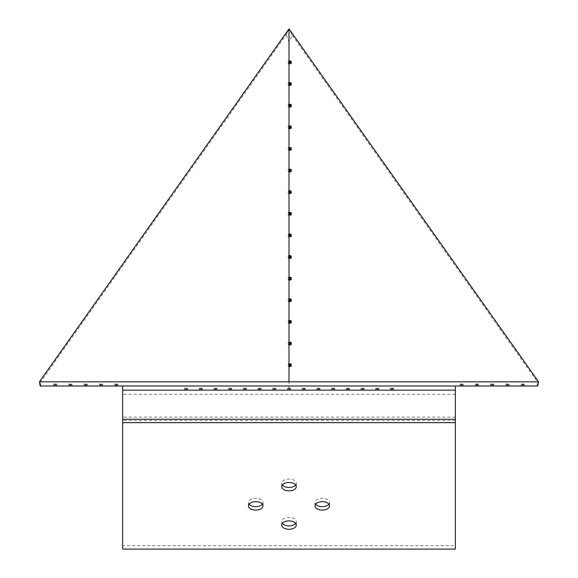 <?xml version="1.0" encoding="UTF-8"?>
<svg xmlns="http://www.w3.org/2000/svg" width="578" height="578" viewBox="0 0 578 578"><rect width="100%" height="100%" fill="white"/><g stroke="black" fill="none" stroke-linecap="round" stroke-linejoin="round"><path stroke-width="0.43" stroke-dasharray="2.89 2.17" d="M290.026 148.907A1.373 0.968 -90 0 0 289.058 147.535A1.373 0.968 -90 0 0 288.09 148.907A1.524 1.077 90 0 1 289.166 147.383A1.524 1.077 90 0 1 290.243 148.907A1.524 1.077 90 0 1 289.166 150.432A1.524 1.077 90 0 1 288.09 148.907A1.373 0.968 -90 0 0 289.058 150.28A1.373 0.968 -90 0 0 290.026 148.907M289.405 148.907A1.373 0.968 90 0 1 290.38 147.535A1.373 0.968 90 0 1 291.348 148.907A1.524 1.077 -90 0 0 290.272 147.383A1.524 1.077 -90 0 0 289.195 148.907A1.524 1.077 -90 0 0 290.272 150.432A1.524 1.077 -90 0 0 291.348 148.907A1.373 0.968 90 0 1 290.38 150.28A1.373 0.968 90 0 1 289.405 148.907M289.737 148.907A0.903 0.636 90 0 1 290.929 148.459A0.903 0.636 90 0 1 289.824 149.355A0.903 0.636 90 0 1 289.737 148.907L290.38 148.004L290.929 148.459L290.38 149.81L289.737 148.907M290.026 127.276A1.373 0.968 -90 0 0 289.058 125.91A1.373 0.968 -90 0 0 288.09 127.276A1.524 1.077 90 0 1 289.166 125.758A1.524 1.077 90 0 1 290.243 127.276A1.524 1.077 90 0 1 289.166 128.8A1.524 1.077 90 0 1 288.09 127.276A1.373 0.968 -90 0 0 289.058 128.648A1.373 0.968 -90 0 0 290.026 127.276M289.405 127.276A1.373 0.968 90 0 1 290.38 125.91A1.373 0.968 90 0 1 291.348 127.276A1.524 1.077 -90 0 0 290.272 125.758A1.524 1.077 -90 0 0 289.195 127.276A1.524 1.077 -90 0 0 290.272 128.8A1.524 1.077 -90 0 0 291.348 127.276A1.373 0.968 90 0 1 290.38 128.648A1.373 0.968 90 0 1 289.405 127.276M289.737 127.276A0.903 0.636 90 0 1 290.929 126.828A0.903 0.636 90 0 1 289.824 127.731A0.903 0.636 90 0 1 289.737 127.276L290.38 126.38L290.929 127.731L290.38 128.179L289.737 127.276M290.026 105.651A1.373 0.968 -90 0 0 289.058 104.278A1.373 0.968 -90 0 0 288.09 105.651A1.524 1.077 90 0 1 289.166 104.127A1.524 1.077 90 0 1 290.243 105.651A1.524 1.077 90 0 1 289.166 107.176A1.524 1.077 90 0 1 288.09 105.651A1.373 0.968 -90 0 0 289.058 107.017A1.373 0.968 -90 0 0 290.026 105.651M289.405 105.651A1.373 0.968 90 0 1 290.38 104.278A1.373 0.968 90 0 1 291.348 105.651A1.524 1.077 -90 0 0 290.272 104.127A1.524 1.077 -90 0 0 289.195 105.651A1.524 1.077 -90 0 0 290.272 107.176A1.524 1.077 -90 0 0 291.348 105.651A1.373 0.968 90 0 1 290.38 107.017A1.373 0.968 90 0 1 289.405 105.651M289.737 105.651A0.903 0.636 90 0 1 290.929 105.203A0.903 0.636 90 0 1 289.824 106.099A0.903 0.636 90 0 1 289.737 105.651L290.38 104.748L290.929 106.099L290.38 106.554L289.737 105.651M290.026 84.02A1.373 0.968 -90 0 0 289.058 82.654A1.373 0.968 -90 0 0 288.09 84.02A1.524 1.077 90 0 1 289.166 82.502A1.524 1.077 90 0 1 290.243 84.02A1.524 1.077 90 0 1 289.166 85.544A1.524 1.077 90 0 1 288.09 84.02A1.373 0.968 -90 0 0 289.058 85.392A1.373 0.968 -90 0 0 290.026 84.02M289.405 84.02A1.373 0.968 90 0 1 290.38 82.654A1.373 0.968 90 0 1 291.348 84.02A1.524 1.077 -90 0 0 290.272 82.502A1.524 1.077 -90 0 0 289.195 84.02A1.524 1.077 -90 0 0 290.272 85.544A1.524 1.077 -90 0 0 291.348 84.02A1.373 0.968 90 0 1 290.38 85.392A1.373 0.968 90 0 1 289.405 84.02M289.737 84.02A0.903 0.636 90 0 1 290.929 83.572A0.903 0.636 90 0 1 289.824 84.475A0.903 0.636 90 0 1 289.737 84.02L290.38 83.124L290.929 84.475L290.38 84.923L289.737 84.02M290.026 62.395A1.373 0.968 -90 0 0 289.058 61.022A1.373 0.968 -90 0 0 288.09 62.395A1.524 1.077 90 0 1 289.166 60.871A1.524 1.077 90 0 1 290.243 62.395A1.524 1.077 90 0 1 289.166 63.92A1.524 1.077 90 0 1 288.09 62.395A1.373 0.968 -90 0 0 289.058 63.761A1.373 0.968 -90 0 0 290.026 62.395M289.405 62.395A1.373 0.968 90 0 1 290.38 61.022A1.373 0.968 90 0 1 291.348 62.395A1.524 1.077 -90 0 0 290.272 60.871A1.524 1.077 -90 0 0 289.195 62.395A1.524 1.077 -90 0 0 290.272 63.92A1.524 1.077 -90 0 0 291.348 62.395A1.373 0.968 90 0 1 290.38 63.761A1.373 0.968 90 0 1 289.405 62.395M289.737 62.395A0.903 0.636 90 0 1 290.929 61.947A0.903 0.636 90 0 1 289.824 62.843A0.903 0.636 90 0 1 289.737 62.395L290.38 61.492L290.929 61.947L290.38 63.291L289.737 62.395M290.026 213.788A1.373 0.968 -90 0 0 289.058 212.422A1.373 0.968 -90 0 0 288.09 213.788A1.524 1.077 90 0 1 289.166 212.271A1.524 1.077 90 0 1 290.243 213.788A1.524 1.077 90 0 1 289.166 215.312A1.524 1.077 90 0 1 288.09 213.788A1.373 0.968 -90 0 0 289.058 215.161A1.373 0.968 -90 0 0 290.026 213.788M289.405 213.788A1.373 0.968 90 0 1 290.38 212.422A1.373 0.968 90 0 1 291.348 213.788A1.524 1.077 -90 0 0 290.272 212.271A1.524 1.077 -90 0 0 289.195 213.788A1.524 1.077 -90 0 0 290.272 215.312A1.524 1.077 -90 0 0 291.348 213.788A1.373 0.968 90 0 1 290.38 215.161A1.373 0.968 90 0 1 289.405 213.788M289.737 213.788A0.903 0.636 90 0 1 290.929 213.34A0.903 0.636 90 0 1 289.824 214.243A0.903 0.636 90 0 1 289.737 213.788L290.38 212.892L290.929 214.243L290.38 214.691L289.737 213.788M290.026 192.163A1.373 0.968 -90 0 0 289.058 190.791A1.373 0.968 -90 0 0 288.09 192.163A1.524 1.077 90 0 1 289.166 190.639A1.524 1.077 90 0 1 290.243 192.163A1.524 1.077 90 0 1 289.166 193.688A1.524 1.077 90 0 1 288.09 192.163A1.373 0.968 -90 0 0 289.058 193.536A1.373 0.968 -90 0 0 290.026 192.163M289.405 192.163A1.373 0.968 90 0 1 290.38 190.791A1.373 0.968 90 0 1 291.348 192.163A1.524 1.077 -90 0 0 290.272 190.639A1.524 1.077 -90 0 0 289.195 192.163A1.524 1.077 -90 0 0 290.272 193.688A1.524 1.077 -90 0 0 291.348 192.163A1.373 0.968 90 0 1 290.38 193.536A1.373 0.968 90 0 1 289.405 192.163M289.737 192.163A0.903 0.636 90 0 1 290.929 191.715A0.903 0.636 90 0 1 289.824 192.611A0.903 0.636 90 0 1 289.737 192.163L290.38 191.26L290.929 191.715L290.38 193.066L289.737 192.163M290.026 170.532A1.373 0.968 -90 0 0 289.058 169.166A1.373 0.968 -90 0 0 288.09 170.532A1.524 1.077 90 0 1 289.166 169.014A1.524 1.077 90 0 1 290.243 170.532A1.524 1.077 90 0 1 289.166 172.056A1.524 1.077 90 0 1 288.09 170.532A1.373 0.968 -90 0 0 289.058 171.904A1.373 0.968 -90 0 0 290.026 170.532M289.405 170.532A1.373 0.968 90 0 1 290.38 169.166A1.373 0.968 90 0 1 291.348 170.532A1.524 1.077 -90 0 0 290.272 169.014A1.524 1.077 -90 0 0 289.195 170.532A1.524 1.077 -90 0 0 290.272 172.056A1.524 1.077 -90 0 0 291.348 170.532A1.373 0.968 90 0 1 290.38 171.904A1.373 0.968 90 0 1 289.405 170.532M289.737 170.532A0.903 0.636 90 0 1 290.929 170.084A0.903 0.636 90 0 1 289.824 170.987A0.903 0.636 90 0 1 289.737 170.532L290.38 169.636L290.929 170.987L290.38 171.435L289.737 170.532M290.026 235.419A1.373 0.968 -90 0 0 289.058 234.047A1.373 0.968 -90 0 0 288.09 235.419A1.524 1.077 90 0 1 289.166 233.895A1.524 1.077 90 0 1 290.243 235.419A1.524 1.077 90 0 1 289.166 236.944A1.524 1.077 90 0 1 288.09 235.419A1.373 0.968 -90 0 0 289.058 236.792A1.373 0.968 -90 0 0 290.026 235.419M289.405 235.419A1.373 0.968 90 0 1 290.38 234.047A1.373 0.968 90 0 1 291.348 235.419A1.524 1.077 -90 0 0 290.272 233.895A1.524 1.077 -90 0 0 289.195 235.419A1.524 1.077 -90 0 0 290.272 236.944A1.524 1.077 -90 0 0 291.348 235.419A1.373 0.968 90 0 1 290.38 236.792A1.373 0.968 90 0 1 289.405 235.419M289.737 235.419A0.903 0.636 90 0 1 290.929 234.971A0.903 0.636 90 0 1 289.824 235.867A0.903 0.636 90 0 1 289.737 235.419L290.38 234.516L290.929 235.867L290.38 236.323L289.737 235.419M290.026 343.563A1.373 0.968 -90 0 0 289.058 342.19A1.373 0.968 -90 0 0 288.09 343.563A1.524 1.077 90 0 1 289.166 342.039A1.524 1.077 90 0 1 290.243 343.563A1.524 1.077 90 0 1 289.166 345.08A1.524 1.077 90 0 1 288.09 343.563A1.373 0.968 -90 0 0 289.058 344.929A1.373 0.968 -90 0 0 290.026 343.563M289.405 343.563A1.373 0.968 90 0 1 290.38 342.19A1.373 0.968 90 0 1 291.348 343.563A1.524 1.077 -90 0 0 290.272 342.039A1.524 1.077 -90 0 0 289.195 343.563A1.524 1.077 -90 0 0 290.272 345.08A1.524 1.077 -90 0 0 291.348 343.563A1.373 0.968 90 0 1 290.38 344.929A1.373 0.968 90 0 1 289.405 343.563M289.737 343.563A0.903 0.636 90 0 1 290.929 343.108A0.903 0.636 90 0 1 289.824 344.011A0.903 0.636 90 0 1 289.737 343.563L290.38 342.66L290.929 343.108L290.38 344.459L289.737 343.563M290.026 321.932A1.373 0.968 -90 0 0 289.058 320.559A1.373 0.968 -90 0 0 288.09 321.932A1.524 1.077 90 0 1 289.166 320.407A1.524 1.077 90 0 1 290.243 321.932A1.524 1.077 90 0 1 289.166 323.456A1.524 1.077 90 0 1 288.09 321.932A1.373 0.968 -90 0 0 289.058 323.304A1.373 0.968 -90 0 0 290.026 321.932M289.405 321.932A1.373 0.968 90 0 1 290.38 320.559A1.373 0.968 90 0 1 291.348 321.932A1.524 1.077 -90 0 0 290.272 320.407A1.524 1.077 -90 0 0 289.195 321.932A1.524 1.077 -90 0 0 290.272 323.456A1.524 1.077 -90 0 0 291.348 321.932A1.373 0.968 90 0 1 290.38 323.304A1.373 0.968 90 0 1 289.405 321.932M289.737 321.932A0.903 0.636 90 0 1 290.929 321.484A0.903 0.636 90 0 1 289.824 322.38A0.903 0.636 90 0 1 289.737 321.932L290.38 321.028L290.929 321.484L290.38 322.835L289.737 321.932M290.026 300.307A1.373 0.968 -90 0 0 289.058 298.934A1.373 0.968 -90 0 0 288.09 300.307A1.524 1.077 90 0 1 289.166 298.783A1.524 1.077 90 0 1 290.243 300.307A1.524 1.077 90 0 1 289.166 301.824A1.524 1.077 90 0 1 288.09 300.307A1.373 0.968 -90 0 0 289.058 301.673A1.373 0.968 -90 0 0 290.026 300.307M289.405 300.307A1.373 0.968 90 0 1 290.38 298.934A1.373 0.968 90 0 1 291.348 300.307A1.524 1.077 -90 0 0 290.272 298.783A1.524 1.077 -90 0 0 289.195 300.307A1.524 1.077 -90 0 0 290.272 301.824A1.524 1.077 -90 0 0 291.348 300.307A1.373 0.968 90 0 1 290.38 301.673A1.373 0.968 90 0 1 289.405 300.307M289.737 300.307A0.903 0.636 90 0 1 290.929 299.852A0.903 0.636 90 0 1 289.824 300.755A0.903 0.636 90 0 1 289.737 300.307L290.38 299.404L290.929 299.852L290.38 301.203L289.737 300.307M290.026 278.675A1.373 0.968 -90 0 0 289.058 277.303A1.373 0.968 -90 0 0 288.09 278.675A1.524 1.077 90 0 1 289.166 277.151A1.524 1.077 90 0 1 290.243 278.675A1.524 1.077 90 0 1 289.166 280.2A1.524 1.077 90 0 1 288.09 278.675A1.373 0.968 -90 0 0 289.058 280.048A1.373 0.968 -90 0 0 290.026 278.675M289.405 278.675A1.373 0.968 90 0 1 290.38 277.303A1.373 0.968 90 0 1 291.348 278.675A1.524 1.077 -90 0 0 290.272 277.151A1.524 1.077 -90 0 0 289.195 278.675A1.524 1.077 -90 0 0 290.272 280.2A1.524 1.077 -90 0 0 291.348 278.675A1.373 0.968 90 0 1 290.38 280.048A1.373 0.968 90 0 1 289.405 278.675M289.737 278.675A0.903 0.636 90 0 1 290.929 278.228A0.903 0.636 90 0 1 289.824 279.123A0.903 0.636 90 0 1 289.737 278.675L290.38 277.772L290.929 278.228L290.38 279.579L289.737 278.675M290.026 257.051A1.373 0.968 -90 0 0 289.058 255.678A1.373 0.968 -90 0 0 288.09 257.051A1.524 1.077 90 0 1 289.166 255.527A1.524 1.077 90 0 1 290.243 257.051A1.524 1.077 90 0 1 289.166 258.568A1.524 1.077 90 0 1 288.09 257.051A1.373 0.968 -90 0 0 289.058 258.417A1.373 0.968 -90 0 0 290.026 257.051M289.405 257.051A1.373 0.968 90 0 1 290.38 255.678A1.373 0.968 90 0 1 291.348 257.051A1.524 1.077 -90 0 0 290.272 255.527A1.524 1.077 -90 0 0 289.195 257.051A1.524 1.077 -90 0 0 290.272 258.568A1.524 1.077 -90 0 0 291.348 257.051A1.373 0.968 90 0 1 290.38 258.417A1.373 0.968 90 0 1 289.405 257.051M289.737 257.051A0.903 0.636 90 0 1 290.929 256.596A0.903 0.636 90 0 1 289.824 257.499A0.903 0.636 90 0 1 289.737 257.051L290.38 256.148L290.929 256.596L290.38 257.947L289.737 257.051M202.141 388.149L199.396 388.149L202.293 388.3L199.244 388.3L199.244 389.861L202.293 389.861L199.396 390.013L202.293 389.861L202.141 388.149L199.396 388.149M199.865 390.013L200.768 390.013L199.988 389.89M187.431 388.149L184.693 388.149L187.583 388.3L184.541 388.3L184.541 389.861L187.583 389.861L184.693 390.013L187.583 389.861L187.431 388.149L184.693 388.149M185.162 390.013L186.065 390.013L185.285 389.89M378.604 388.149L375.859 388.149L378.756 388.3L375.707 388.3L375.707 389.861L378.756 389.861L375.859 390.013L378.756 389.861L378.604 388.149L375.859 388.149M376.329 390.013L377.232 390.013L376.451 389.89M393.307 388.149L390.569 388.149L393.459 388.3L390.417 388.3L390.417 389.861L393.459 389.861L390.569 390.013L393.459 389.861L393.307 388.149L390.569 388.149M391.039 390.013L391.935 390.013L391.154 389.89M231.547 388.149L228.809 388.149L231.699 388.3L228.657 388.3L228.657 389.861L231.699 389.861L228.809 390.013L231.699 389.861L231.547 388.149L228.809 388.149M229.278 390.013L230.181 390.013L229.401 389.89M216.844 388.149L214.106 388.149L216.996 388.3L213.954 388.3L213.954 389.861L216.996 389.861L214.106 390.013L216.996 389.861L216.844 388.149L214.106 388.149M214.575 390.013L215.471 390.013L214.691 389.89M349.191 388.149L346.453 388.149L349.343 388.3L346.301 388.3L346.301 389.861L349.343 389.861L346.453 390.013L349.343 389.861L349.191 388.149L346.453 388.149M346.923 390.013L347.819 390.013L347.038 389.89M363.894 388.149L361.156 388.149L364.046 388.3L361.004 388.3L361.004 389.861L364.046 389.861L361.156 390.013L364.046 389.861L363.894 388.149L361.156 388.149M361.626 390.013L362.529 390.013L361.749 389.89M275.663 388.149L272.924 388.149L275.814 388.3L272.773 388.3L272.773 389.861L275.814 389.861L272.924 390.013L275.814 389.861L275.663 388.149L272.924 388.149M273.394 390.013L274.297 390.013L273.517 389.89M260.96 388.149L258.221 388.149L261.111 388.3L258.07 388.3L258.07 389.861L261.111 389.861L258.221 390.013L261.111 389.861L260.96 388.149L258.221 388.149M258.691 390.013L259.587 390.013L258.807 389.89M246.257 388.149L243.511 388.149L246.409 388.3L243.36 388.3L243.36 389.861L246.409 389.861L243.511 390.013L246.409 389.861L246.257 388.149L243.511 388.149M243.981 390.013L244.884 390.013L244.104 389.89M305.076 388.149L302.337 388.149L305.227 388.3L302.186 388.3L302.186 389.861L305.227 389.861L302.337 390.013L305.227 389.861L305.076 388.149L302.337 388.149M302.807 390.013L303.703 390.013L302.923 389.89M319.779 388.149L317.04 388.149L319.93 388.3L316.889 388.3L316.889 389.861L319.93 389.861L317.04 390.013L319.93 389.861L319.779 388.149L317.04 388.149M317.51 390.013L318.413 390.013L317.633 389.89M334.489 388.149L331.743 388.149L334.64 388.3L331.591 388.3L331.591 389.861L334.64 389.861L331.743 390.013L334.64 389.861L334.489 388.149L331.743 388.149M332.213 390.013L333.116 390.013L332.336 389.89M393.517 388.149L390.36 388.149L393.517 388.149L393.517 390.143L390.36 390.143L393.517 390.143M390.36 388.149L390.36 390.143M378.814 388.149L375.649 388.149L378.814 388.149L378.814 390.143L375.649 390.143L378.814 390.143M375.649 388.149L375.649 390.143M187.64 388.149L184.483 388.149L187.64 388.149L187.64 390.143L184.483 390.143L187.64 390.143M184.483 388.149L184.483 390.143M202.351 388.149L199.186 388.149L202.351 388.149L202.351 390.143L199.186 390.143L202.351 390.143M199.186 388.149L199.186 390.143M364.104 388.149L360.947 388.149L364.104 388.149L364.104 390.143L360.947 390.143L364.104 390.143M360.947 388.149L360.947 390.143M349.401 388.149L346.244 388.149L349.401 388.149L349.401 390.143L346.244 390.143L349.401 390.143M346.244 388.149L346.244 390.143M217.053 388.149L213.896 388.149L217.053 388.149L217.053 390.143L213.896 390.143L217.053 390.143M213.896 388.149L213.896 390.143M231.756 388.149L228.599 388.149L231.756 388.149L231.756 390.143L228.599 390.143L231.756 390.143M228.599 388.149L228.599 390.143M334.698 388.149L331.534 388.149L334.698 388.149L334.698 390.143L331.534 390.143L334.698 390.143M331.534 388.149L331.534 390.143M319.988 388.149L316.831 388.149L319.988 388.149L319.988 390.143L316.831 390.143L319.988 390.143M316.831 388.149L316.831 390.143M305.285 388.149L302.128 388.149L305.285 388.149L305.285 390.143L302.128 390.143L305.285 390.143M302.128 388.149L302.128 390.143M246.466 388.149L243.302 388.149L246.466 388.149L246.466 390.143L243.302 390.143L246.466 390.143M243.302 388.149L243.302 390.143M261.169 388.149L258.012 388.149L261.169 388.149L261.169 390.143L258.012 390.143L261.169 390.143M258.012 388.149L258.012 390.143M275.872 388.149L272.715 388.149L275.872 388.149L275.872 390.143L272.715 390.143L275.872 390.143M272.715 388.149L272.715 390.143M290.582 388.149L287.418 388.149L290.582 388.149L290.582 390.143L287.418 390.143L290.582 390.143M287.418 388.149L287.418 390.143M295.661 523.393A7.276 4.205 180 0 0 296.276 521.696A7.276 4.205 180 0 0 289 517.491A7.276 4.205 180 0 0 281.724 521.696A7.276 4.205 180 0 0 282.339 523.393M295.661 484.971A7.276 4.205 180 0 0 296.276 483.273A7.276 4.205 180 0 0 289 479.075A7.276 4.205 180 0 0 281.724 483.273A7.276 4.205 180 0 0 282.339 484.971M262.383 504.182A7.276 4.205 180 0 0 263.004 502.484A7.276 4.205 180 0 0 255.729 498.279A7.276 4.205 180 0 0 248.446 502.484A7.276 4.205 180 0 0 249.067 504.182M328.933 504.182A7.276 4.205 180 0 0 329.554 502.484A7.276 4.205 180 0 0 322.271 498.279A7.276 4.205 180 0 0 314.996 502.484A7.276 4.205 180 0 0 315.617 504.182M463.007 385.851L460.269 385.851L463.159 385.699L460.117 385.699L460.117 384.139L463.159 384.139L460.269 383.987M460.269 385.851L463.159 385.699L463.007 383.987M460.738 385.851L462.422 385.851L460.861 385.728M478.302 385.851L475.564 385.851L478.454 385.699L475.412 385.699L475.412 384.139L478.454 384.139L475.564 383.987M475.564 385.851L478.454 385.699L478.302 383.987M476.034 385.851L477.71 385.851L476.156 385.728M493.598 385.851L490.859 385.851L493.749 385.699L490.708 385.699L490.708 384.139L493.749 384.139L490.859 383.987M490.859 385.851L493.749 385.699L493.598 383.987M491.329 385.851L493.005 385.851L491.445 385.728M508.893 385.851L506.147 385.851L509.045 385.699L505.996 385.699L505.996 384.139L509.045 384.139L506.147 383.987M506.147 385.851L509.045 385.699L508.893 383.987M506.617 385.851L508.3 385.851L506.74 385.728M524.181 385.851L521.443 385.851L524.333 385.699L521.291 385.699L521.291 384.139L524.333 384.139L521.443 383.987M521.443 385.851L524.333 385.699L524.181 383.987M521.912 385.851L523.596 385.851L522.035 385.728M56.557 383.987L53.819 383.987L56.709 384.139L53.667 384.139L53.667 385.699L56.709 385.699L53.819 385.851L56.709 385.699L56.557 383.987L53.819 383.987M54.289 385.851L55.185 385.851L54.404 385.728M71.853 385.851L69.107 385.851L72.004 385.699L68.955 385.699L68.955 384.139L72.004 384.139L69.107 383.987M69.107 385.851L72.004 385.699L71.853 383.987M69.577 385.851L71.26 385.851L69.7 385.728M87.141 385.851L84.402 385.851L87.292 385.699L84.251 385.699L84.251 384.139L87.292 384.139L84.402 383.987M84.402 385.851L87.292 385.699L87.141 383.987M84.872 385.851L86.555 385.851L84.995 385.728M102.436 385.851L99.698 385.851L102.588 385.699L99.546 385.699L99.546 384.139L102.588 384.139L99.698 383.987M99.698 385.851L102.588 385.699L102.436 383.987M100.167 385.851L101.844 385.851L100.29 385.728M117.731 385.851L114.993 385.851L117.883 385.699L114.841 385.699L114.841 384.139L117.883 384.139L114.993 383.987M114.993 385.851L117.883 385.699L117.731 383.987M115.463 385.851L117.139 385.851L115.578 385.728M291.587 365.188A1.582 1.12 90 0 1 290.474 366.77A1.582 1.12 90 0 1 289.354 365.188A1.582 1.12 90 0 1 290.474 363.605A1.582 1.12 90 0 1 291.587 365.188M290.178 365.188A1.582 1.12 90 0 1 289.058 366.77A1.582 1.12 90 0 1 287.938 365.188A1.582 1.12 90 0 1 289.058 363.605A1.582 1.12 90 0 1 290.178 365.188M291.587 343.563A1.582 1.12 90 0 1 290.474 345.138A1.582 1.12 90 0 1 289.354 343.563A1.582 1.12 90 0 1 290.474 341.981A1.582 1.12 90 0 1 291.587 343.563M290.178 343.563A1.582 1.12 90 0 1 289.058 345.138A1.582 1.12 90 0 1 287.938 343.563A1.582 1.12 90 0 1 289.058 341.981A1.582 1.12 90 0 1 290.178 343.563M291.587 321.932A1.582 1.12 90 0 1 290.474 323.514A1.582 1.12 90 0 1 289.354 321.932A1.582 1.12 90 0 1 290.474 320.349A1.582 1.12 90 0 1 291.587 321.932M290.178 321.932A1.582 1.12 90 0 1 289.058 323.514A1.582 1.12 90 0 1 287.938 321.932A1.582 1.12 90 0 1 289.058 320.349A1.582 1.12 90 0 1 290.178 321.932M291.587 300.307A1.582 1.12 90 0 1 290.474 301.882A1.582 1.12 90 0 1 289.354 300.307A1.582 1.12 90 0 1 290.474 298.725A1.582 1.12 90 0 1 291.587 300.307M290.178 300.307A1.582 1.12 90 0 1 289.058 301.882A1.582 1.12 90 0 1 287.938 300.307A1.582 1.12 90 0 1 289.058 298.725A1.582 1.12 90 0 1 290.178 300.307M291.587 278.675A1.582 1.12 90 0 1 290.474 280.258A1.582 1.12 90 0 1 289.354 278.675A1.582 1.12 90 0 1 290.474 277.093A1.582 1.12 90 0 1 291.587 278.675M290.178 278.675A1.582 1.12 90 0 1 289.058 280.258A1.582 1.12 90 0 1 287.938 278.675A1.582 1.12 90 0 1 289.058 277.093A1.582 1.12 90 0 1 290.178 278.675M291.587 257.051A1.582 1.12 90 0 1 290.474 258.626A1.582 1.12 90 0 1 289.354 257.051A1.582 1.12 90 0 1 290.474 255.469A1.582 1.12 90 0 1 291.587 257.051M290.178 257.051A1.582 1.12 90 0 1 289.058 258.626A1.582 1.12 90 0 1 287.938 257.051A1.582 1.12 90 0 1 289.058 255.469A1.582 1.12 90 0 1 290.178 257.051M291.587 235.419A1.582 1.12 90 0 1 290.474 237.002A1.582 1.12 90 0 1 289.354 235.419A1.582 1.12 90 0 1 290.474 233.837A1.582 1.12 90 0 1 291.587 235.419M290.178 235.419A1.582 1.12 90 0 1 289.058 237.002A1.582 1.12 90 0 1 287.938 235.419A1.582 1.12 90 0 1 289.058 233.837A1.582 1.12 90 0 1 290.178 235.419M291.587 213.788A1.582 1.12 90 0 1 290.474 215.37A1.582 1.12 90 0 1 289.354 213.788A1.582 1.12 90 0 1 290.474 212.213A1.582 1.12 90 0 1 291.587 213.788M290.178 213.788A1.582 1.12 90 0 1 289.058 215.37A1.582 1.12 90 0 1 287.938 213.788A1.582 1.12 90 0 1 289.058 212.213A1.582 1.12 90 0 1 290.178 213.788M291.587 192.163A1.582 1.12 90 0 1 290.474 193.746A1.582 1.12 90 0 1 289.354 192.163A1.582 1.12 90 0 1 290.474 190.581A1.582 1.12 90 0 1 291.587 192.163M290.178 192.163A1.582 1.12 90 0 1 289.058 193.746A1.582 1.12 90 0 1 287.938 192.163A1.582 1.12 90 0 1 289.058 190.581A1.582 1.12 90 0 1 290.178 192.163M291.587 170.532A1.582 1.12 90 0 1 290.474 172.114A1.582 1.12 90 0 1 289.354 170.532A1.582 1.12 90 0 1 290.474 168.957A1.582 1.12 90 0 1 291.587 170.532M290.178 170.532A1.582 1.12 90 0 1 289.058 172.114A1.582 1.12 90 0 1 287.938 170.532A1.582 1.12 90 0 1 289.058 168.957A1.582 1.12 90 0 1 290.178 170.532M291.587 148.907A1.582 1.12 90 0 1 290.474 150.49A1.582 1.12 90 0 1 289.354 148.907A1.582 1.12 90 0 1 290.474 147.325A1.582 1.12 90 0 1 291.587 148.907M290.178 148.907A1.582 1.12 90 0 1 289.058 150.49A1.582 1.12 90 0 1 287.938 148.907A1.582 1.12 90 0 1 289.058 147.325A1.582 1.12 90 0 1 290.178 148.907M291.587 127.276A1.582 1.12 90 0 1 290.474 128.858A1.582 1.12 90 0 1 289.354 127.276A1.582 1.12 90 0 1 290.474 125.701A1.582 1.12 90 0 1 291.587 127.276M290.178 127.276A1.582 1.12 90 0 1 289.058 128.858A1.582 1.12 90 0 1 287.938 127.276A1.582 1.12 90 0 1 289.058 125.701A1.582 1.12 90 0 1 290.178 127.276M291.587 105.651A1.582 1.12 90 0 1 290.474 107.233A1.582 1.12 90 0 1 289.354 105.651A1.582 1.12 90 0 1 290.474 104.069A1.582 1.12 90 0 1 291.587 105.651M290.178 105.651A1.582 1.12 90 0 1 289.058 107.233A1.582 1.12 90 0 1 287.938 105.651A1.582 1.12 90 0 1 289.058 104.069A1.582 1.12 90 0 1 290.178 105.651M291.587 84.02A1.582 1.12 90 0 1 290.474 85.602A1.582 1.12 90 0 1 289.354 84.02A1.582 1.12 90 0 1 290.474 82.444A1.582 1.12 90 0 1 291.587 84.02M290.178 84.02A1.582 1.12 90 0 1 289.058 85.602A1.582 1.12 90 0 1 287.938 84.02A1.582 1.12 90 0 1 289.058 82.444A1.582 1.12 90 0 1 290.178 84.02M291.587 62.395A1.582 1.12 90 0 1 290.474 63.977A1.582 1.12 90 0 1 289.354 62.395A1.582 1.12 90 0 1 290.474 60.813A1.582 1.12 90 0 1 291.587 62.395M290.178 62.395A1.582 1.12 90 0 1 289.058 63.977A1.582 1.12 90 0 1 287.938 62.395A1.582 1.12 90 0 1 289.058 60.813A1.582 1.12 90 0 1 290.178 62.395M461.641 385.988L460.059 385.988L461.641 385.988M461.641 383.987L460.059 383.987L461.641 383.987M476.929 385.988L478.512 385.988L476.929 385.988M476.929 383.987L478.512 383.987L476.929 383.987M492.225 385.988L493.807 385.988L492.225 385.988M492.225 383.987L493.807 383.987L492.225 383.987M507.52 385.988L505.938 385.988L507.52 385.988M507.52 383.987L505.938 383.987L507.52 383.987M522.815 385.988L521.233 385.988L522.815 385.988M522.815 383.987L521.233 383.987L522.815 383.987M55.185 385.988L56.767 385.988L55.185 385.988M55.185 383.987L56.767 383.987L55.185 383.987M70.48 385.988L68.898 385.988L70.48 385.988M70.48 383.987L68.898 383.987L70.48 383.987M85.775 385.988L84.193 385.988L85.775 385.988M85.775 383.987L84.193 383.987L85.775 383.987M101.071 385.988L99.488 385.988L101.071 385.988M101.071 383.987L99.488 383.987L101.071 383.987M116.359 385.988L114.776 385.988L116.359 385.988M116.359 383.987L114.776 383.987L116.359 383.987M290.373 388.149L287.627 388.149L290.524 388.3L287.476 388.3L287.476 389.861L290.524 389.861L287.627 390.013L290.524 389.861L290.373 388.149L287.627 388.149M288.097 390.013L289 390.013L288.22 389.89M290.026 365.188A1.373 0.968 -90 0 0 289.058 363.822A1.373 0.968 -90 0 0 288.09 365.188A1.524 1.077 90 0 1 289.166 363.663A1.524 1.077 90 0 1 290.243 365.188A1.524 1.077 90 0 1 289.166 366.712A1.524 1.077 90 0 1 288.09 365.188A1.373 0.968 -90 0 0 289.058 366.56A1.373 0.968 -90 0 0 290.026 365.188M289.405 365.188A1.373 0.968 90 0 1 290.38 363.822A1.373 0.968 90 0 1 291.348 365.188A1.524 1.077 -90 0 0 290.272 363.663A1.524 1.077 -90 0 0 289.195 365.188A1.524 1.077 -90 0 0 290.272 366.712A1.524 1.077 -90 0 0 291.348 365.188A1.373 0.968 90 0 1 290.38 366.56A1.373 0.968 90 0 1 289.405 365.188M289.737 365.188A0.903 0.636 90 0 1 290.929 364.74A0.903 0.636 90 0 1 289.824 365.636A0.903 0.636 90 0 1 289.737 365.188L290.38 364.292L290.929 364.74L290.38 366.091L289.737 365.188M289 364.74L289.549 364.292L290.098 364.74L289.549 366.091L289 364.74L289.824 364.74M289.549 364.292L290.38 364.292M290.098 364.74L290.929 364.74M290.098 365.636L290.929 365.636M289.549 366.091L290.38 366.091M289 365.636L289.824 365.636M290.373 390.013L287.627 390.013M289.78 390.013L289 390.013L289.903 390.013L289 390.013L289.78 390.013L289.78 388.842L289 388.842L289.78 388.842L289.78 390.013M289 390.013L288.22 390.013L289 390.013L289 388.842L288.22 388.842L289 388.842L289 390.013M288.22 388.842L288.22 390.013L288.22 388.842M537.793 385.988L40.157 385.988M40.662 385.988L40.662 381.827L39.441 381.827L538.559 381.827M537.237 385.988L537.237 381.827M39.441 381.827L40.662 381.827L286.059 34.781L289 28.9L286.059 34.723L289 41.876L292.316 35.309L289 28.9M292.316 35.309L537.338 381.827M115.578 384.681L115.578 385.851L115.578 384.681L116.359 384.681L116.359 385.851L117.139 385.851L116.359 385.851L116.359 384.681L115.578 384.681M117.139 384.681L117.262 385.851L117.139 384.681L116.359 384.681L117.139 384.681M100.29 384.681L100.29 385.851L100.29 384.681L101.071 384.681L101.071 385.851L101.844 385.851L101.071 385.851L101.071 384.681L100.29 384.681M101.844 384.681L101.966 385.851L101.844 384.681L101.071 384.681L101.844 384.681M84.995 384.681L84.995 385.851L84.995 384.681L85.775 384.681L85.775 385.851L86.555 385.851L85.775 385.851L85.775 384.681L84.995 384.681M86.555 384.681L86.671 385.851L86.555 384.681L85.775 384.681L86.555 384.681M69.7 384.681L69.7 385.851L69.7 384.681L70.48 384.681L70.48 385.851L71.26 385.851L70.48 385.851L70.48 384.681L69.7 384.681M71.26 384.681L71.383 385.851L71.26 384.681L70.48 384.681L71.26 384.681M56.557 385.851L53.819 385.851M55.965 385.851L55.185 385.851L56.088 385.851L55.185 385.851L55.965 385.851L55.965 384.681L55.185 384.681L55.965 384.681L55.965 385.851M55.185 385.851L54.404 385.851L55.185 385.851L55.185 384.681L54.404 384.681L55.185 384.681L55.185 385.851M54.404 384.681L54.404 385.851L54.404 384.681M522.035 384.681L522.035 385.851L522.035 384.681L522.815 384.681L522.815 385.851L523.596 385.851L522.815 385.851L522.815 384.681L522.035 384.681M523.596 384.681L523.711 385.851L523.596 384.681L522.815 384.681L523.596 384.681M506.74 384.681L506.74 385.851L506.74 384.681L507.52 384.681L507.52 385.851L508.3 385.851L507.52 385.851L507.52 384.681L506.74 384.681M508.3 384.681L508.423 385.851L508.3 384.681L507.52 384.681L508.3 384.681M491.445 384.681L491.445 385.851L491.445 384.681L492.225 384.681L492.225 385.851L493.005 385.851L492.225 385.851L492.225 384.681L491.445 384.681M493.005 384.681L493.128 385.851L493.005 384.681L492.225 384.681L493.005 384.681M476.156 384.681L476.156 385.851L476.156 384.681L476.929 384.681L476.929 385.851L477.71 385.851L476.929 385.851L476.929 384.681L476.156 384.681M477.71 384.681L477.833 385.851L477.71 384.681L476.929 384.681L477.71 384.681M460.861 384.681L460.861 385.851L460.861 384.681L461.641 384.681L461.641 385.851L462.422 385.851L461.641 385.851L461.641 384.681L460.861 384.681M462.422 384.681L462.537 385.851L462.422 384.681L461.641 384.681L462.422 384.681M122.63 549.1L122.63 385.988M455.37 549.1L455.37 545.704L122.63 545.704M455.37 545.704L455.37 390.143L122.63 390.143L455.37 390.143L455.37 385.988M289 41.876L289 390.143M334.489 390.013L331.743 390.013M333.896 390.013L333.116 390.013L334.019 390.013L333.116 390.013L333.896 390.013L333.896 388.842L333.116 388.842L333.896 388.842L333.896 390.013M333.116 390.013L332.336 390.013L333.116 390.013L333.116 388.842L332.336 388.842L333.116 388.842L333.116 390.013M332.336 388.842L332.336 390.013L332.336 388.842M319.779 390.013L317.04 390.013M319.193 390.013L318.413 390.013L319.309 390.013L318.413 390.013L319.193 390.013L319.193 388.842L318.413 388.842L319.193 388.842L319.193 390.013M318.413 390.013L317.633 390.013L318.413 390.013L318.413 388.842L317.633 388.842L318.413 388.842L318.413 390.013M317.633 388.842L317.633 390.013L317.633 388.842M305.076 390.013L302.337 390.013M304.483 390.013L303.703 390.013L304.606 390.013L303.703 390.013L304.483 390.013L304.483 388.842L303.703 388.842L304.483 388.842L304.483 390.013M303.703 390.013L302.923 390.013L303.703 390.013L303.703 388.842L302.923 388.842L303.703 388.842L303.703 390.013M302.923 388.842L302.923 390.013L302.923 388.842M246.257 390.013L243.511 390.013M245.664 390.013L244.884 390.013L245.787 390.013L244.884 390.013L245.664 390.013L245.664 388.842L244.884 388.842L245.664 388.842L245.664 390.013M244.884 390.013L244.104 390.013L244.884 390.013L244.884 388.842L244.104 388.842L244.884 388.842L244.884 390.013M244.104 388.842L244.104 390.013L244.104 388.842M260.96 390.013L258.221 390.013M260.367 390.013L259.587 390.013L260.49 390.013L259.587 390.013L260.367 390.013L260.367 388.842L259.587 388.842L260.367 388.842L260.367 390.013M259.587 390.013L258.807 390.013L259.587 390.013L259.587 388.842L258.807 388.842L259.587 388.842L259.587 390.013M258.807 388.842L258.807 390.013L258.807 388.842M275.663 390.013L272.924 390.013M275.077 390.013L274.297 390.013L275.193 390.013L274.297 390.013L275.077 390.013L275.077 388.842L274.297 388.842L275.077 388.842L275.077 390.013M274.297 390.013L273.517 390.013L274.297 390.013L274.297 388.842L273.517 388.842L274.297 388.842L274.297 390.013M273.517 388.842L273.517 390.013L273.517 388.842M363.894 390.013L361.156 390.013M363.309 390.013L362.529 390.013L363.425 390.013L362.529 390.013L363.309 390.013L363.309 388.842L362.529 388.842L363.309 388.842L363.309 390.013M362.529 390.013L361.749 390.013L362.529 390.013L362.529 388.842L361.749 388.842L362.529 388.842L362.529 390.013M361.749 388.842L361.749 390.013L361.749 388.842M349.191 390.013L346.453 390.013M348.599 390.013L347.819 390.013L348.722 390.013L347.819 390.013L348.599 390.013L348.599 388.842L347.819 388.842L348.599 388.842L348.599 390.013M347.819 390.013L347.038 390.013L347.819 390.013L347.819 388.842L347.038 388.842L347.819 388.842L347.819 390.013M347.038 388.842L347.038 390.013L347.038 388.842M216.844 390.013L214.106 390.013M216.251 390.013L215.471 390.013L216.374 390.013L215.471 390.013L216.251 390.013L216.251 388.842L215.471 388.842L216.251 388.842L216.251 390.013M215.471 390.013L214.691 390.013L215.471 390.013L215.471 388.842L214.691 388.842L215.471 388.842L215.471 390.013M214.691 388.842L214.691 390.013L214.691 388.842M231.547 390.013L228.809 390.013M230.962 390.013L230.181 390.013L231.077 390.013L230.181 390.013L230.962 390.013L230.962 388.842L230.181 388.842L230.962 388.842L230.962 390.013M230.181 390.013L229.401 390.013L230.181 390.013L230.181 388.842L229.401 388.842L230.181 388.842L230.181 390.013M229.401 388.842L229.401 390.013L229.401 388.842M393.307 390.013L390.569 390.013M392.715 390.013L391.935 390.013L392.838 390.013L391.935 390.013L392.715 390.013L392.715 388.842L391.935 388.842L392.715 388.842L392.715 390.013M391.935 390.013L391.154 390.013L391.935 390.013L391.935 388.842L391.154 388.842L391.935 388.842L391.935 390.013M391.154 388.842L391.154 390.013L391.154 388.842M378.604 390.013L375.859 390.013M378.012 390.013L377.232 390.013L378.135 390.013L377.232 390.013L378.012 390.013L378.012 388.842L377.232 388.842L378.012 388.842L378.012 390.013M377.232 390.013L376.451 390.013L377.232 390.013L377.232 388.842L376.451 388.842L377.232 388.842L377.232 390.013M376.451 388.842L376.451 390.013L376.451 388.842M187.431 390.013L184.693 390.013M186.846 390.013L186.065 390.013L186.961 390.013L186.065 390.013L186.846 390.013L186.846 388.842L186.065 388.842L186.846 388.842L186.846 390.013M186.065 390.013L185.285 390.013L186.065 390.013L186.065 388.842L185.285 388.842L186.065 388.842L186.065 390.013M185.285 388.842L185.285 390.013L185.285 388.842M202.141 390.013L199.396 390.013M201.549 390.013L200.768 390.013L201.671 390.013L200.768 390.013L201.549 390.013L201.549 388.842L200.768 388.842L201.549 388.842L201.549 390.013M200.768 390.013L199.988 390.013L200.768 390.013L200.768 388.842L199.988 388.842L200.768 388.842L200.768 390.013M199.988 388.842L199.988 390.013L199.988 388.842M289 256.596L289.549 256.148L290.098 256.596L289.549 257.947L289 256.596L289.824 256.596M289.549 256.148L290.38 256.148M290.098 256.596L290.929 256.596M290.098 257.499L290.929 257.499M289.549 257.947L290.38 257.947M289 257.499L289.824 257.499M289 278.228L289.549 277.772L290.098 278.228L289.549 279.579L289 278.228L289.824 278.228M289.549 277.772L290.38 277.772M290.098 278.228L290.929 278.228M290.098 279.123L290.929 279.123M289.549 279.579L290.38 279.579M289 279.123L289.824 279.123M289 299.852L289.549 299.404L290.098 299.852L289.549 301.203L289 299.852L289.824 299.852M289.549 299.404L290.38 299.404M290.098 299.852L290.929 299.852M290.098 300.755L290.929 300.755M289.549 301.203L290.38 301.203M289 300.755L289.824 300.755M289 321.484L289.549 321.028L290.098 321.484L289.549 322.835L289 321.484L289.824 321.484M289.549 321.028L290.38 321.028M290.098 321.484L290.929 321.484M290.098 322.38L290.929 322.38M289.549 322.835L290.38 322.835M289 322.38L289.824 322.38M289 343.108L289.549 342.66L290.098 343.108L289.549 344.459L289 343.108L289.824 343.108M289.549 342.66L290.38 342.66M290.098 343.108L290.929 343.108M290.098 344.011L290.929 344.011M289.549 344.459L290.38 344.459M289 344.011L289.824 344.011M289 234.971L289.549 234.516L290.098 234.971L289.549 236.323L289 234.971L289.824 234.971M289.549 234.516L290.38 234.516M290.098 234.971L290.929 234.971M290.098 235.867L290.929 235.867M289.549 236.323L290.38 236.323M289 235.867L289.824 235.867M289 170.084L289.549 169.636L290.098 170.084L289.549 171.435L289 170.084L289.824 170.084M289.549 169.636L290.38 169.636M290.098 170.084L290.929 170.084M290.098 170.987L290.929 170.987M289.549 171.435L290.38 171.435M289 170.987L289.824 170.987M289 191.715L289.549 191.26L290.098 191.715L289.549 193.066L289 191.715L289.824 191.715M289.549 191.26L290.38 191.26M290.098 191.715L290.929 191.715M290.098 192.611L290.929 192.611M289.549 193.066L290.38 193.066M289 192.611L289.824 192.611M289 213.34L289.549 212.892L290.098 213.34L289.549 214.691L289 213.34L289.824 213.34M289.549 212.892L290.38 212.892M290.098 213.34L290.929 213.34M290.098 214.243L290.929 214.243M289.549 214.691L290.38 214.691M289 214.243L289.824 214.243M289 61.947L289.549 61.492L290.098 61.947L289.549 63.291L289 61.947L289.824 61.947M289.549 61.492L290.38 61.492M290.098 61.947L290.929 61.947M290.098 62.843L290.929 62.843M289.549 63.291L290.38 63.291M289 62.843L289.824 62.843M289 83.572L289.549 83.124L290.098 83.572L289.549 84.923L289 83.572L289.824 83.572M289.549 83.124L290.38 83.124M290.098 83.572L290.929 83.572M290.098 84.475L290.929 84.475M289.549 84.923L290.38 84.923M289 84.475L289.824 84.475M289 105.203L289.549 104.748L290.098 105.203L289.549 106.554L289 105.203L289.824 105.203M289.549 104.748L290.38 104.748M290.098 105.203L290.929 105.203M290.098 106.099L290.929 106.099M289.549 106.554L290.38 106.554M289 106.099L289.824 106.099M289 126.828L289.549 126.38L290.098 126.828L289.549 128.179L289 126.828L289.824 126.828M289.549 126.38L290.38 126.38M290.098 126.828L290.929 126.828M290.098 127.731L290.929 127.731M289.549 128.179L290.38 128.179M289 127.731L289.824 127.731M289 148.459L289.549 148.004L290.098 148.459L289.549 149.81L289 148.459L289.824 148.459M289.549 148.004L290.38 148.004M290.098 148.459L290.929 148.459M290.098 149.355L290.929 149.355M289.549 149.81L290.38 149.81M289 149.355L289.824 149.355M455.37 420.502L122.63 420.502M455.37 417.106L122.63 417.106M455.37 394.304L122.63 394.304M290.272 147.383L289.166 147.383M290.272 125.758L289.166 125.758M290.272 104.127L289.166 104.127M290.272 82.502L289.166 82.502M290.272 60.871L289.166 60.871M290.272 212.271L289.166 212.271M290.272 190.639L289.166 190.639M290.272 169.014L289.166 169.014M290.272 233.895L289.166 233.895M290.272 342.039L289.166 342.039M290.272 320.407L289.166 320.407M290.272 298.783L289.166 298.783M290.272 277.151L289.166 277.151M290.272 255.527L289.166 255.527M281.724 521.696L281.724 525.091M281.724 483.273L281.724 486.669M248.446 502.484L248.446 505.88M314.996 502.484L314.996 505.88M289.058 366.77L290.474 366.77M289.058 345.138L290.474 345.138M289.058 323.514L290.474 323.514M289.058 301.882L290.474 301.882M289.058 280.258L290.474 280.258M289.058 258.626L290.474 258.626M289.058 237.002L290.474 237.002M289.058 215.37L290.474 215.37M289.058 193.746L290.474 193.746M289.058 172.114L290.474 172.114M289.058 150.49L290.474 150.49M289.058 128.858L290.474 128.858M289.058 107.233L290.474 107.233M289.058 85.602L290.474 85.602M289.058 63.977L290.474 63.977M460.059 383.987L460.059 385.988M475.354 383.987L475.354 385.988M490.643 383.987L490.643 385.988M505.938 383.987L505.938 385.988M521.233 383.987L521.233 385.988M53.61 383.987L53.61 385.988M68.898 383.987L68.898 385.988M84.193 383.987L84.193 385.988M99.488 383.987L99.488 385.988M114.776 383.987L114.776 385.988M290.272 363.663L289.166 363.663M290.272 366.712L289.166 366.712M117.941 383.987L117.941 385.988M102.646 383.987L102.646 385.988M87.357 383.987L87.357 385.988M72.062 383.987L72.062 385.988M56.767 383.987L56.767 385.988M524.39 383.987L524.39 385.988M509.102 383.987L509.102 385.988M493.807 383.987L493.807 385.988M478.512 383.987L478.512 385.988M463.224 383.987L463.224 385.988M289.058 60.813L290.474 60.813M289.058 82.444L290.474 82.444M289.058 104.069L290.474 104.069M289.058 125.701L290.474 125.701M289.058 147.325L290.474 147.325M289.058 168.957L290.474 168.957M289.058 190.581L290.474 190.581M289.058 212.213L290.474 212.213M289.058 233.837L290.474 233.837M289.058 255.469L290.474 255.469M289.058 277.093L290.474 277.093M289.058 298.725L290.474 298.725M289.058 320.349L290.474 320.349M289.058 341.981L290.474 341.981M289.058 363.605L290.474 363.605M329.554 502.484L329.554 505.88M263.004 502.484L263.004 505.88M296.276 483.273L296.276 486.669M296.276 521.696L296.276 525.091M290.272 258.568L289.166 258.568M290.272 280.2L289.166 280.2M290.272 301.824L289.166 301.824M290.272 323.456L289.166 323.456M290.272 345.08L289.166 345.08M290.272 236.944L289.166 236.944M290.272 172.056L289.166 172.056M290.272 193.688L289.166 193.688M290.272 215.312L289.166 215.312M290.272 63.92L289.166 63.92M290.272 85.544L289.166 85.544M290.272 107.176L289.166 107.176M290.272 128.8L289.166 128.8M290.272 150.432L289.166 150.432"/><path stroke-width="0.87" d="M289 520.886A7.276 4.205 180 0 0 281.724 525.091A7.276 4.205 180 0 0 289 529.289A7.276 4.205 180 0 0 296.276 525.091A7.276 4.205 180 0 0 289 520.886M282.339 523.393A7.276 4.205 180 0 0 289 525.893A7.276 4.205 180 0 0 295.661 523.393M289 482.471A7.276 4.205 180 0 0 281.724 486.669A7.276 4.205 180 0 0 289 490.874A7.276 4.205 180 0 0 296.276 486.669A7.276 4.205 180 0 0 289 482.471M282.339 484.971A7.276 4.205 180 0 0 289 487.478A7.276 4.205 180 0 0 295.661 484.971M255.729 501.675A7.276 4.205 180 0 0 248.446 505.88A7.276 4.205 180 0 0 255.729 510.085A7.276 4.205 180 0 0 263.004 505.88A7.276 4.205 180 0 0 255.729 501.675M249.067 504.182A7.276 4.205 180 0 0 255.729 506.689A7.276 4.205 180 0 0 262.383 504.182M322.271 501.675A7.276 4.205 180 0 0 314.996 505.88A7.276 4.205 180 0 0 322.271 510.085A7.276 4.205 180 0 0 329.554 505.88A7.276 4.205 180 0 0 322.271 501.675M315.617 504.182A7.276 4.205 180 0 0 322.271 506.689A7.276 4.205 180 0 0 328.933 504.182M122.63 385.988L40.157 385.988L39.441 381.827L538.559 381.827L537.793 385.988L455.37 385.988L455.37 549.1L122.63 549.1L122.63 385.988L455.37 385.988M39.441 381.827L289 28.9L289 381.827M538.559 381.827L289 28.9M455.37 390.143L122.63 390.143M455.37 419.26L122.63 419.26M455.37 422.655L122.63 422.655"/></g></svg>
